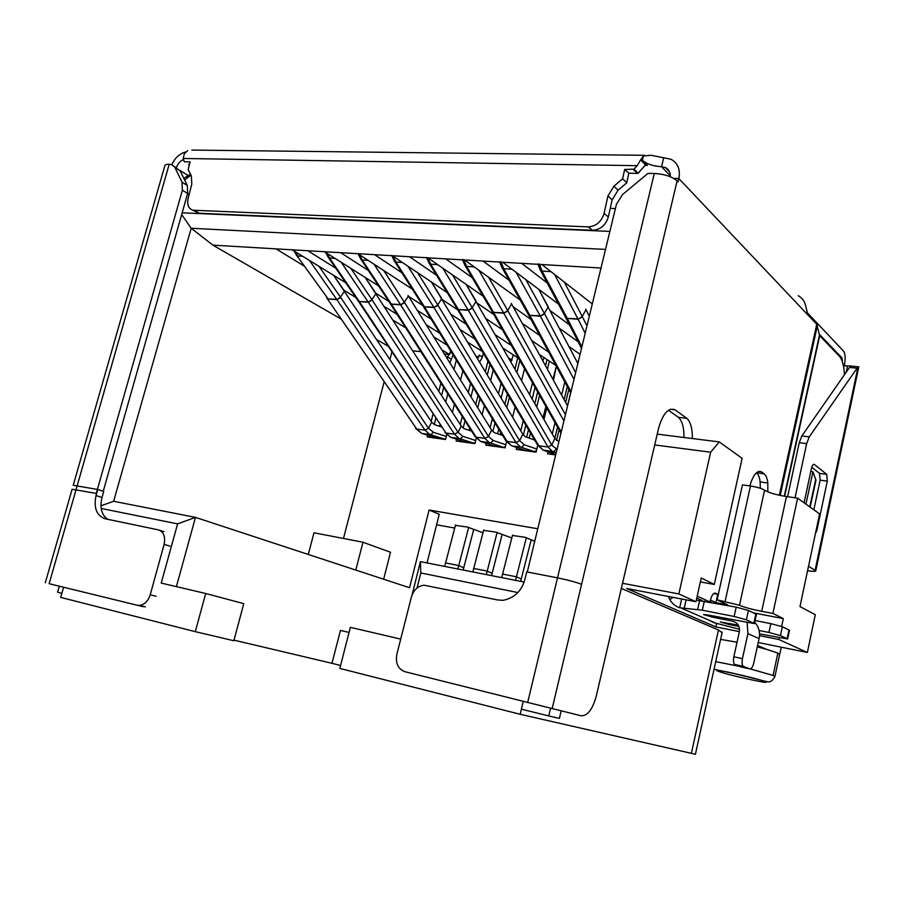 <?xml version="1.0" encoding="UTF-8"?>
<svg xmlns="http://www.w3.org/2000/svg" width="904" height="904" viewBox="0 0 904 904"><rect width="100%" height="100%" fill="white"/><g stroke="black" fill="none" stroke-linecap="round" stroke-linejoin="round"><path stroke-width="1.36" d="M341.158 319.078L212.892 245.142L483.064 261.075L509.121 280.308M578.131 341.757L559.486 328.321M520.207 300.015L464.633 259.99M483.064 261.075L601.002 268.025M521.676 263.346L547.225 282.997M588.549 314.784L589.487 315.507M430.982 437.479L431.253 436.395M434.259 424.518L435.784 418.518M441.604 395.511L443.672 387.375M449.876 362.866L453.119 354.888M550.988 454.26L551.304 452.938M554.807 438.395L557.531 427.072M564.119 399.67L567.271 386.562M519.789 449.898L520.094 448.644M523.393 435.095L525.823 425.117M532.196 398.98L535.044 387.341M542.976 361.137L543.858 357.509M489.403 445.649L489.697 444.452M492.861 431.649L494.996 423.015M501.166 398.031L503.72 387.692M510.997 362.007L513.336 354.876M459.808 441.514L460.091 440.372M463.164 428.112L464.995 420.801M470.984 396.856L473.278 387.68M479.685 362.086L482.397 357.125L483.369 353.238M292.15 249.82L345.746 282.771M384.336 306.501L397.116 314.355M433.75 336.887L447.107 345.102M452.226 353.419L450.169 352.176L449.559 354.571L444.406 354.052M276.002 248.871L304.185 266.036M343.972 290.263L355.826 297.484M393.172 320.231L405.738 327.881M441.796 349.837L449.559 354.571M450.881 358.899L447.536 356.899L448.87 354.504M447.536 356.899L447.141 358.459M440.903 383.036L438.835 391.206M432.982 414.269L431.185 421.354M427.66 435.265L427.219 436.948L445.548 439.513L446.768 434.7M462.871 370.742L460.531 380.019M454.429 404.246L452.407 412.292M307.846 250.747L335.768 268.217M375.827 293.269L388.799 301.394M426.259 324.818L439.886 333.35M476.035 355.961L478.521 357.521L479.12 355.091L482.397 357.125M477.38 358.21L478.521 357.521M477.809 357.442L476.86 357.351M212.892 245.142L191.185 228.26L605.51 249.414M609.884 231.413L182.156 212.824M181.67 214.542L191.185 228.26L113.633 501.279L100.932 505.799M101.18 508.455L177.602 523.879L161.217 583.091L205.694 593.487L195.309 631.659L233.842 640.744L243.775 603.646L205.694 593.487M417.026 588.075L420.812 572.966L517.913 592.561M550.559 708.318L548.773 715.923L521.382 709.177L520.173 714.296L339.825 668.418L350.368 627.331L400.709 639.105M55.528 585.261L143.182 606.697L53.664 584.809L59.314 586.199L57.585 592.244L61.845 593.363L60.692 597.408L195.309 631.659M349.057 632.45L340.458 630.427L331.983 663.31L340.582 665.48M234 640.145L331.983 663.31M176.404 586.639L195.467 517.382L113.633 501.279M427.038 562.943L439.22 514.297L429.106 510.014L409.546 587.736L195.467 517.382L177.602 523.879M420.812 572.966L420.428 561.633L412.054 594.956M520.173 714.296L695.425 754.264M722.07 632.642L718.454 629.986L621.319 588.425M779.61 654.971L781.271 647.185M534.739 541.259L525.19 537.304L512.444 535.473M511.8 537.97L495.934 532.117L483.572 530.354M482.939 532.761L467.413 527.055L455.424 525.348M454.712 528.049L436.587 524.806M429.106 510.014L537.767 528.772M439.581 426.326L439.954 424.835M445.74 401.941L447.785 393.828M453.955 369.431L456.317 360.086M487.979 361.046L485.358 371.567M478.013 395.376L475.73 404.506M469.786 428.326L469.278 430.372M517.777 357.769L515.009 369.001M507.415 393.952L504.884 404.246M498.748 429.117L497.595 433.784M547.022 359.634L545.53 365.77M537.665 391.986L534.84 403.591M528.501 429.637L526.648 437.253M523.586 449.808L523.439 450.407M568.797 389.375L565.655 402.461M559.079 429.818L556.502 440.508M553.35 453.638L553.135 454.554M500.161 434.654L500.726 432.349M506.839 407.523L509.37 397.251M516.941 372.369L519.856 360.515M529.156 438.124L530.422 432.903M536.75 406.913L539.564 395.342M547.395 369.182L549.338 361.193M559.034 441.095L560.943 433.118M567.497 405.828L570.627 392.777M477.741 407.749L480.013 398.63M487.312 374.844L489.957 364.38M470.577 383.296L468.272 392.494M462.26 416.518L460.249 424.496M456.554 439.242L456.124 440.994L474.928 443.627L476.261 438.259M493.245 369.962L490.646 380.414M484.363 405.704L482.103 414.766M501.098 383.251L498.533 393.613M492.33 418.676L490.104 427.66M486.228 443.322L485.776 445.141L505.087 447.842L506.568 441.819M524.512 368.742L521.619 380.516M515.122 406.981L512.613 417.185M532.49 382.844L529.642 394.517M523.235 420.722L520.772 430.824M516.692 447.514L516.229 449.401L536.072 452.169L537.722 445.333M556.333 366.301L553.474 380.268M546.75 408.043L543.971 419.512M564.808 381.996L561.633 395.15M555.011 422.631L552.276 433.988M547.982 451.808L547.508 453.774L555.677 454.915M383.658 579.227L390.517 552.265L362.967 542.242L355.803 570.074M343.486 538.479L384.087 382.064M389.974 359.397L391.895 352.018M420.902 351.656L412.868 350.842M482.329 351.475L467.899 342.367M431.151 319.135L417.286 310.366M378.527 285.867L324.502 251.73M340.695 252.679L368.323 270.477M408.619 296.41L424.191 306.422L395.907 262.07L402.359 262.465M460.339 329.711L475.075 339.192M512.048 360.131L508.805 358.187M518.602 358.312L503.087 348.209M466.227 324.22L451.232 314.456M412.314 289.122L357.871 253.696M374.584 254.679L401.896 272.805M442.406 299.699L457.763 309.891M495.46 334.909L511.325 345.441M555.824 365.374L539.315 354.458M502.387 329.655L486.216 318.784M447.152 292.557L392.313 255.719M409.568 256.736L436.508 275.223M477.255 303.156L493.821 314.536M531.654 340.469L548.683 352.153M578.164 362.221L576.662 361.182M539.665 335.474L522.286 323.406M483.098 296.184L427.886 257.821M445.706 258.872L472.238 277.72M513.189 306.818L531.032 319.496M568.955 346.447L580.074 354.334M550.265 310.682L569.43 324.818M558.514 304.106L502.624 262.228M592.289 303.936L541.914 264.544M420.428 561.633L524.173 582.052M387.952 346.051L376.821 339.633M362.967 542.242L313.993 532.784L308.298 554.457M739.382 631.614L715.9 626.924L626.709 588.493L695.956 601.725L701.233 577.995L714.273 584.447L742.127 458.339L719.234 441.909L710.634 452.215L654.711 444.937M759.496 635.625L778.864 639.49L807.362 652.473L815.295 614.697L799.972 606.584L819.6 513.924L797.611 498.149L786.446 496.545C776.344 494.906 769.055 492.804 764.569 490.228L739.483 605.318C744.173 607.285 751.574 609.285 761.71 611.319L772.897 613.443L783.316 618.596L753.461 612.889M758.23 642.529L807.362 652.473M757.586 645.501L766.558 649.354L757.281 646.88M737.042 642.224L720.59 639.388M622.517 583.272L678.847 593.939L695.956 601.725M678.847 593.939L710.634 452.215M719.234 441.909L657.231 434.135M548.773 715.923L559.384 718.409L561.135 710.906M710.035 602.098L710.442 600.109L715.945 602.629L727.72 604.866L717.121 599.849L739.099 605.138M717.776 594.312L715.945 602.629M766.558 649.354L777.858 653.05L779.632 654.36M778.864 639.49L779.214 637.828M781.644 626.461L783.316 618.596M772.897 613.443L797.611 498.149M725.132 601.363L750.444 486.002C756.772 487.019 761.349 488.341 764.196 489.979M750.444 486.002L742.444 484.872L717.121 599.849M711.279 602.335L710.081 601.781M714.273 584.447L700.363 581.916M715.9 626.924L716.669 623.387M184.608 179.941L190.959 175.116M444.678 566.412L455.537 524.953M473.662 529.699L463.153 570.04M457.842 569L468.622 527.563M472.837 571.949L483.685 529.947M502.048 534.75L491.55 575.633M486.329 574.605L497.098 532.614M501.697 577.622L512.545 535.066M542.976 417.761L545.892 406.517M552.943 379.307L556.322 366.289M531.156 539.925L520.659 581.362M515.54 580.345L526.32 537.801M295.427 251.832L297.8 256.013L302.704 256.307M333.644 275.336L431.705 422.145L434.44 424.609L441.31 426.891M446.327 436.44L433.445 432.327L430.632 434.745L444.248 439.05L436.09 437.92L421.614 433.276M444.248 439.05L445.774 438.643M344.209 290.625L333.678 275.358M326.999 253.301L329.508 257.968L334.898 258.295M365.272 277.494L461.266 426.078L463.944 428.552L471.583 431.14M473.673 443.152L460.294 438.835L473.425 443.129L465.051 441.966L450.791 437.31M473.425 443.129L475.188 442.576M375.668 293.032L365.295 277.517M359.555 254.792L362.199 259.99L368.097 260.352M408.054 295.518L491.629 430.112L494.239 432.609L502.68 435.513M503.381 447.31L490.522 443.028L503.381 447.31L494.782 446.113L480.758 441.468M503.618 447.333L505.404 446.576M494.205 445.921L494.782 446.113M431.445 282.003L522.817 434.248L525.371 436.779L534.648 440.033M536.829 449.039L524.309 444.802L521.303 447.31L534.14 451.616L525.303 450.384L511.528 445.728M534.14 451.616L536.434 450.644M524.682 450.169L525.303 450.384M441.434 298.071L431.468 282.014M427.829 257.764L430.699 264.217L437.717 264.646M466.068 284.353L554.875 438.508L558.898 441.638M475.843 300.704L466.102 284.364M463.729 259.55L466.611 266.431L474.238 266.906M511.325 303.428L567.554 405.941M500.929 261.731L503.709 268.725L511.98 269.234M538.694 289.246L577.859 363.464M547.937 306.23L538.716 289.269M539.372 263.991L542.05 271.087L550.999 271.641M585.736 309.134L589.295 316.298M59.314 586.21L49.969 583.905M844.234 365.95L844.494 364.73C845.635 358.3 845.285 353.735 843.477 351.046L806.786 312.185M640.608 159.895L637.218 165.669L634.02 169.15L638.088 173.24L645.49 164.912L640.608 159.895L643.49 155.974L651.185 155.285L670.971 159.24C677.921 163.138 680.554 169.59 678.859 178.585L678.056 181.964L678.881 178.461L673.695 178.416M645.49 164.912L647.445 165.466L642.45 160.324C646.88 164.087 653.253 166.212 661.581 166.698M819.193 334.141L842.008 357.939L842.449 361.995M843.443 365.883L851.274 365.984L849.5 367.465L801.837 435.977L799.238 442.711L787.61 496.714M779.327 495.245L816.753 324.299L807.984 315.033L805.306 304.569C804.176 300.614 801.825 297.676 798.255 295.732M670.248 175.783L661.581 166.709L665.491 167.613C668.904 169.41 670.463 172.449 670.192 176.721M673.796 178.472L678.859 178.585L807.984 315.033M187.67 150.584L184.326 153.759L183.207 158.471L184.269 161.771L190.145 161.872L188.168 169.545L191.32 175.839L191.817 184.02L188.122 198.439C186.879 204.846 188.518 208.779 193.038 210.225L588.131 226.87C596.075 226.35 601.397 221.875 604.064 213.434L608.347 216.937L612.121 199.874L607.94 195.965L604.064 213.434M607.94 195.965L613.906 186.213L622.596 178.845L626.788 182.54L628.834 173.229L626.777 182.597M639.614 171.794L637.919 173.398L628.834 173.229L624.664 169.477L622.596 178.845L626.901 182.71L618.065 190.179L612.121 199.874M624.664 169.477L634.02 169.15L637.896 173.398L633.455 169.636L637.738 173.398L628.834 173.229M185.908 151.895C179.896 153.386 175.184 157.646 171.76 164.675M176.359 167.703C177.76 163.737 180.111 161.014 183.41 159.545M188.597 164.291L189.399 164.765M195.366 211.479L199.445 213.265L592.482 230.283C600.403 229.774 605.691 225.322 608.347 216.937M626.709 182.868L618.065 190.179L613.906 186.213M644.88 165.421L647.445 165.466L645.512 165.036L641.67 169.161M749.834 485.911C753.066 475.086 756.874 470.362 761.224 471.73L764.162 473.832C766.05 475.289 767.27 478.34 767.812 482.996L767.835 491.878M764.162 473.832L756.478 472.769C758.343 474.25 759.575 477.289 760.14 481.9L760.332 488.284M566.525 579.826L557.508 577.848L654.293 173.466L647.953 173.398L622.619 194.473L616.494 204.123L527.281 572.006L557.508 577.848L526.716 571.893L524.908 579.419C521.608 591.092 514.319 598.064 503.053 600.335L497.641 599.962L424.055 585.204C417.795 586.063 413.557 590.063 411.331 597.205L396.856 654.281C395.33 663.208 398.02 669.016 404.935 671.706L581.17 715.81C587.555 715.923 592.583 709.391 596.244 696.227L658.711 427.739C662.982 413.512 668.35 407.501 674.825 409.704L686.882 418.349C690.611 421.897 692.441 428.632 692.374 438.542M710.442 600.109C711.787 595.069 713.493 592.764 715.539 593.193L718.296 594.493M686.882 418.349L678.429 417.332C682.204 420.88 684.057 427.603 684 437.491M678.429 417.332L668.485 410.258M696.306 600.143L736.184 607.138L748.422 610.471L746.376 619.782L754.411 623.613L707.662 614.935L703.538 614.573L712.77 617.206L713.041 616.008M753.834 623.229L755.846 614.031L748.422 610.471M759.077 630.495L768.942 632.472L770.863 623.647L755.089 620.539M770.863 623.647L782.367 626.754L780.468 635.568L787.621 638.981L759.518 633.851M787.621 638.981L789.497 630.28L782.367 626.754M739.529 629.286L713.697 622.607L709.086 620.246M768.942 632.472L780.468 635.568M738.285 625.139L720.285 621.975L729.245 624.517L729.505 623.376M729.245 624.517L738.918 626.449M712.77 617.206L732.76 621.184C737.811 622.743 739.992 626.325 739.314 631.896L733.845 656.79C733.178 660.621 733.438 663.174 734.624 664.451L743.416 666.417L749.891 668.915C751.416 668.96 752.704 667.028 753.744 663.129L759.089 638.586C760.275 632.258 758.818 626.811 754.716 622.246M668.35 596.459L669.785 599.589C672.113 603.567 675.401 606.29 679.661 607.77L702.295 610.2L734.116 616.471L746.376 619.782M654.293 173.466C664.316 174.043 671.909 176.529 677.096 180.947L678.056 181.964M677.096 180.947L581.588 584.3C575.622 582.063 567.599 579.905 557.508 577.848L566.322 579.78M743.416 666.417L743.212 666.304C742.037 665.016 741.777 662.462 742.444 658.632L747.924 633.636L747.122 622.766M749.891 668.915L741.608 667.129M741.37 667.073L734.839 664.564M816.753 324.299L819.691 335.712L839.319 356.153C842.279 359.498 843.997 365.691 844.449 374.719M805.939 504.116L812.922 471.786L815.973 480.216L810.165 507.155M812.922 471.786L810.798 471.391M758.671 471.425L761.315 471.786M811.758 467.244L819.544 473.391L820.131 480.16L813.837 509.788M808.526 566.209L815.77 570.853C815.577 571.577 812.843 571.531 807.566 570.718M815.114 570.221L858.054 366.764L809.249 436.869L806.662 443.615L795.045 497.776M804.085 502.793L811.396 468.588C812.199 465.492 813.182 464.114 814.323 464.43L826.731 474.351L827.307 481.131L820.131 480.16M816.21 529.947L816.956 530.06L827.307 481.131M816.956 530.06L815.397 533.789M858.054 366.764L858.743 367.092M73.235 485.301L97.779 489.482L96.039 495.561C93.519 507.811 96.513 515.551 105.045 518.749L158.166 529.834C163.658 531.778 165.635 536.626 164.121 544.377L150.222 594.775L156.087 596.29M137.272 605.239L139.498 605.431C144.561 604.663 148.132 601.115 150.222 594.775M107.7 519.303C101.508 514.828 99.609 507.562 101.994 497.494L103.723 491.437L97.779 489.482M73.292 485.086L164.731 166.11C164.664 164.844 166.155 164.234 169.195 164.279L171.376 164.551L180.269 171.071L173.975 166.2M45.29 582.752L72.105 489.245L96.253 493.414L182.371 190.235L182.043 182.19L175.014 167.748M103.248 491.279L187.636 193.479L187.309 185.467L180.269 171.071M521.382 709.177L523.213 701.493M615.421 208.541L610.245 208.372M189.23 194.123L187.478 194.066M63.608 587.238L61.845 593.363M691.357 753.45L718.454 629.986M777.858 653.05L773.089 675.435L774.897 676.576M715.719 661.638L739.551 666.372M750.354 668.949L773.089 675.435M718.872 671.491C705.9 666.971 754.354 677.458 764.355 681.367C775.847 685.56 728.952 675.333 718.872 671.491M761.71 611.319L786.446 496.545M764.569 490.228L739.483 605.318M445.412 562.932L458.577 565.497L463.616 567.723M473.56 568.424L487.064 571.057L492.002 573.272M502.432 574.063L516.274 576.763L521.122 578.978M296.794 255.583L327.903 298.614L296.794 255.572M326.706 297.879L327.067 298.501M309.45 260.454L336.672 299.326L328.152 298.975L336.909 299.687L340.469 297.145L319.01 266.33M340.469 297.145L344.548 291.111M340.74 297.54L336.909 299.687L424.993 430.168L428.462 428.259L340.74 297.54M327.135 298.501L416.733 429.038L326.932 298.196M415.693 428.519L421.467 433.253L416.733 429.038L424.993 430.168L429.694 434.383L422.405 433.604L429.705 434.395L444.486 439.073M433.445 432.327L428.462 428.259L431.705 422.145M357.792 300.354L359.057 301.145L329.508 257.968L328.434 257.493M341.271 262.329L368.075 301.868L359.295 301.507L368.323 302.23L371.939 299.653L350.865 268.386M371.939 299.653L375.996 293.529M372.199 300.06L368.323 302.23L454.52 434.214L458.046 432.281L372.199 300.06M358.221 300.987L446.045 433.061L359.295 301.507L358.018 300.67M444.949 432.496L450.689 437.299L446.045 433.061L454.52 434.214L459.142 438.474L450.7 437.299L459.142 438.474M475.696 440.53L462.927 436.372L458.046 432.281L461.266 426.078M462.927 436.372L460.339 438.835L459.13 438.463M361.046 259.482L390.008 303.202L391.138 303.744L362.199 259.99L361.046 259.471M374.075 264.239L400.427 304.49L391.375 304.106L400.664 304.863L404.359 302.241L383.703 270.499M404.359 302.241L408.371 296.026M404.619 302.648L400.664 304.863L484.86 438.372L488.431 436.406L404.619 302.648M391.375 304.106L390.223 303.552L475.052 436.575L476.148 437.174L391.375 304.106M474.984 436.575L480.691 441.457L476.148 437.174L484.86 438.372L489.369 442.655L480.702 441.457L490.578 443.028L493.211 440.53L488.431 436.406L491.629 430.112M505.856 444.734L493.211 440.53M393.15 256.284L395.907 262.07L394.686 261.505M407.919 266.205L433.773 307.19L424.417 306.784L433.999 307.563L437.762 304.908L417.558 272.68M437.762 304.908L441.74 298.591M438.022 305.326L433.999 307.563L516.026 442.632L519.653 440.643L438.022 305.326M505.709 440.44L507.076 441.412L424.417 306.784L422.993 305.846M505.844 440.756L511.506 445.717L507.076 441.412L516.026 442.632L520.421 446.949L512.387 446.079L520.433 446.96L534.422 451.627M524.309 444.802L519.653 440.643L522.817 434.248M429.287 261.572L428.982 260.917M430.699 264.217L429.389 263.606L456.972 308.546L458.26 309.179L430.699 264.217M442.824 268.205L468.136 309.982L458.486 309.552L468.362 310.354L472.204 307.665L452.497 274.918M472.204 307.665L476.137 301.224M472.453 308.083L468.362 310.354L548.05 447.028L551.745 445.005L472.453 308.083M458.486 309.552L457.175 308.897L537.609 445.062L538.852 445.762L458.486 309.552M537.552 445.062L543.168 450.113L538.852 445.762L548.05 447.028L552.333 451.378L543.134 450.09M557.011 449.446L551.745 445.005L554.875 438.508M556.22 452.689L544.038 450.463L555.79 454.463M556.197 452.768L552.344 451.378L553.553 451.763L556.276 449.198M466.611 266.431L465.21 265.765L492.013 311.326L493.392 312.027L466.611 266.431M491.799 310.953L492.194 311.665M478.871 270.239L503.584 312.852L493.618 312.411L503.81 313.236L507.732 310.501L488.555 277.223M507.732 310.501L511.619 303.959M565.441 414.665L507.969 310.919L503.81 313.236L563.915 420.948M561.237 432.022L493.618 312.411L492.217 311.688L560.966 433.14M503.551 268.431L502.206 267.991M527.947 313.801L529.654 314.965L503.709 268.725M516.105 272.33L540.174 315.812L529.868 315.349L540.377 316.197L544.389 313.428L525.8 279.585M544.389 313.428L548.219 306.772M575.645 372.606L544.615 313.857L540.377 316.197L573.995 379.375M571.023 391.635L529.868 315.349L528.365 314.558L570.718 392.924M528.354 314.547L502.195 267.991M542.05 271.087L540.434 270.273L565.486 317.157L567.079 317.993L542.05 271.087M554.581 274.443L577.938 318.875L567.283 318.389L578.142 319.27L582.232 316.445L564.277 282.025M582.232 316.445L586.018 309.676M586.967 325.892L582.458 316.886L578.142 319.27L585.193 333.226M581.882 346.853L567.283 318.389L565.475 317.123M179.885 170.381L188.168 175.523M840.584 357.814L842.008 357.939M661.581 166.709L663.739 157.578M643.49 155.974L642.45 160.324M637.218 165.669L183.207 158.471M592.482 230.283L588.131 226.87M194.01 210.338L199.445 213.265M760.14 481.922L767.824 483.018M710.024 602.03L697.21 596.075M702.069 600.493L696.769 598.052M713.708 593.544L717.934 594.335M714.827 593.058L715.539 593.193M787.135 638.665L789.011 629.952M734.127 616.471L736.184 607.149M702.295 610.2L704.363 601.002M699.673 600.312L697.617 609.488M686.125 599.849L684.159 608.595M679.661 607.77L681.65 598.99M673.039 597.352L669.785 599.589M670.384 409.275L674.994 409.817M581.588 584.3L552.141 708.713M527.653 702.611L557.508 577.848M681.684 608.279L715.878 623.206M732.76 621.184L736.116 622.698M759.089 638.586L747.924 633.636M742.444 658.632L733.845 656.79M817.408 325.406L780.208 495.437M819.419 335.26L784.276 496.206M784.638 496.262L819.691 335.712M815.623 479.809L809.781 506.873M846.234 372.154L847.489 366.244M849.5 367.465L856.608 368.109M809.249 436.869L801.837 435.977M799.238 442.711L806.662 443.615M819.544 473.391L826.731 474.351M814.391 464.475L813.656 464.385M77.235 485.561L49.144 583.69M169.884 546.129L164.121 544.377M101.994 497.494L96.039 495.561M159.488 530.252L163.918 531.642M169.195 164.279L76.094 489.527M187.309 185.467L182.043 182.19M182.371 190.235L187.636 193.479M722.172 632.19L695.413 754.309M779.677 654.146L774.943 676.407C770.796 684.113 767.507 681.311 766.196 681.514L730.59 672.632C714.951 669.457 715.844 669.988 714.126 668.904M183.783 178.257L190.563 174.325M296.715 255.572L294.139 251.041M328.355 257.493L325.643 252.442M328.434 257.504L357.995 300.648M360.978 259.471L358.12 253.854M394.607 261.516L391.647 255.312M394.686 261.516L422.982 305.834M423.196 306.185L505.901 440.768M429.31 263.606L426.439 257.357M465.142 265.776L462.362 259.471M502.138 268.002L499.471 261.651M540.366 270.307L537.812 263.9M565.678 317.519L581.521 348.356M644.654 155.307L191.795 150.075M193.038 210.225L198.484 213.152M646.981 165.104L645.162 165.082M669.525 171.85L665.491 167.613M754.411 623.613L756.422 614.426M674.825 409.704L670.598 409.207M743.212 666.304L734.624 664.451M761.224 471.73L758.784 471.391M851.24 366.12L858.111 366.741M815.77 570.853L858.8 366.832M814.323 464.43L813.736 464.351M145.397 606.889L139.498 605.431"/></g></svg>
